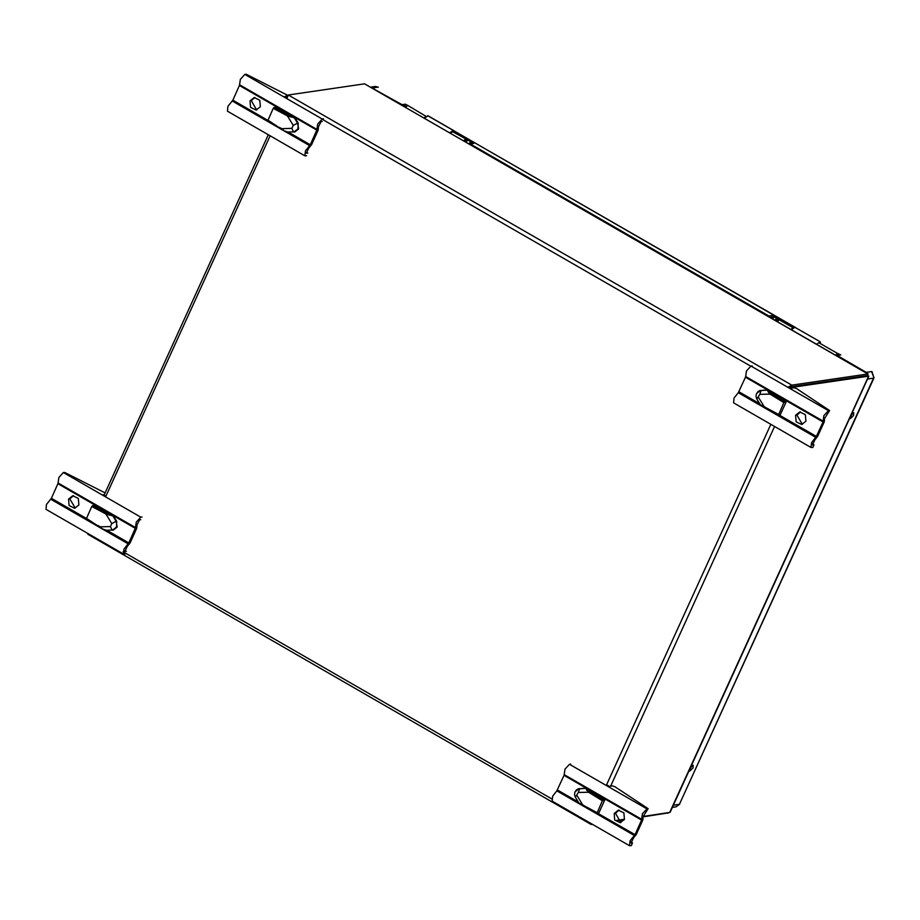 <?xml version="1.0" encoding="UTF-8"?>
<svg xmlns="http://www.w3.org/2000/svg" width="920" height="920" viewBox="0 0 920 920"><rect width="100%" height="100%" fill="white"/><g stroke="black" fill="none" stroke-linecap="round" stroke-linejoin="round"><path stroke-width="1.38" d="M690.518 767.452L693.185 765.198L692.932 767.947L689.781 771.109L689.701 769.258M689.54 769.925L692.047 765.578M851.149 414.989L853.817 412.735L853.553 415.483L850.413 418.646L850.333 416.794M850.16 417.461L852.668 413.114M835.532 355.178L837.671 353.544L819.076 342.827M790.878 329.44L793.017 327.808L774.421 317.089L772.282 318.722M774.812 320.183L776.1 318.941L777.423 319.067L778.791 320.206L777.342 321.643M471.603 143.819L469.292 144.106M464.232 141.185L464.899 139.587L467.222 140.3L466.141 142.29M466.21 139.725L465.635 141.197L464.519 140.955M465.635 141.197L466.612 141.76M775.801 320.286L777.607 321.333M836.498 355.269L837.096 355.603M429.03 116.38L453.801 130.64L454.261 131.065L450.075 133.032M795.904 327.808L427.65 115.678M426.109 116.357L408.077 105.524L405.398 104.155L401.982 104.65L372.105 88.09M867.537 379.028L873.586 378.143L679.362 804.333L874 377.924L871.573 371.53L866.168 372.312L837.165 355.453L840.731 354.867L837.671 353.544M774.421 317.089L772.259 315.583L768.844 316.077L470.292 144.026L473.857 143.439L452.214 131.399M371.243 87.596L372.255 87.768M401.982 104.65L401.741 105.179M406.49 106.214L403.017 105.915M407.56 105.662L405.421 107.295M424.016 118.013L426.063 116.403M838.476 355.247L836.154 355.534M468.671 143.75L470.81 142.117M463.611 140.829L464.899 139.587M768.844 316.077L768.614 316.606M773.352 317.641L769.89 317.342M778.435 319.654L777.883 321.034M777.423 319.067L776.836 320.551L777.814 321.115M776.1 318.941L775.721 320.309L776.836 320.551M466.681 141.691L467.222 140.3M464.588 140.932L466.405 141.979M469.637 143.842L470.223 144.175M867.502 375.578L789.049 387.159M788.934 387.09L866.49 375.659M791.234 386.664L792.407 387.331L789.578 387.469M787.831 387.308L791.729 385.1L288.339 95.001L286.959 98.659M286.12 97.313L285.959 95.956L287.718 95.473L286.81 94.886L246.042 74.221L244.858 74.393L240.292 79.304L239.499 84.79L316.848 129.363M591.755 823.906L591.123 824.389L590.352 823.101M88.078 533.634L87.837 534.336L591.123 824.389M616.411 820.433L624.507 819.248M642.976 816.557L670.059 812.36L868.859 376.13L867.422 375.532M867.56 375.532L868.859 376.13M792.085 388.022L792.407 387.331L868.583 376.199L669.679 812.647M791.154 386.365L791.729 385.1L867.905 373.968L867.916 374.578M288.339 95.001L364.516 83.858L867.905 373.968L867.33 375.233M591.491 824.469L592.48 824.32M616.722 820.778L624.312 819.674M643.367 816.891L667.862 812.912M868.181 373.98L364.516 83.858M668.276 812.855L667.678 813.326M449.661 132.79L453.307 130.364L453.778 131.169M453.307 130.364L428.007 115.782L424.361 118.209M816.569 344.252L820.226 341.826L820.674 343.758M820.226 341.826L794.926 327.244L791.269 329.671M279.404 128.041L267.777 120.83L273.217 108.307L275.724 107.168L294.86 117.668L297.39 121.808L298.69 128.892L294.768 131.962L293.101 131.916M250.044 100.855L254.265 97.566L259.785 100.222L260.314 106.777L256.094 110.078L250.562 107.421L250.044 100.855M254.909 97.508L251.321 100.671L256.726 109.94M287.005 97.83L284.786 96.542L285.763 96.404M239.499 84.79L317.009 129.455L310.304 144.773L305.382 150.938L304.888 155.825L306.647 155.744M304.888 155.825L227.458 111.205L227.964 106.317L232.886 100.153L239.614 84.859M307.866 153.077L306.394 153.203L308.717 148.201L311.592 144.578L318.216 130.042L318.423 126.799L321.068 121.681L322.253 121.498M316.917 129.409L317.722 123.924L322.276 119.013L323.46 118.841M283.417 130.364L267.846 120.083M281.727 128.639L283.946 130.709L287.707 132.043L293.537 131.905L291.87 128.398L281.727 128.639L279.542 127.374M287.799 113.608L285.303 114.747L287.477 116.001L293.227 125.396L297.608 123.142L294.308 117.748L287.477 116.001M293.457 131.893L287.707 132.043M294.181 131.847L297.976 128.88L298.16 123.061L297.39 121.808M97.945 526.217L86.307 519.006L91.758 506.483L94.265 505.344L113.401 515.856L115.931 519.984L117.231 527.079L113.298 530.139L111.63 530.092M68.575 499.042L72.795 495.742L78.326 498.398L78.855 504.953L74.635 508.254L69.103 505.597L68.575 499.042M73.45 495.684L69.851 498.847L75.267 508.116M105.88 496.202L103.316 494.73L104.293 494.58M135.458 527.597L136.252 522.1L140.817 517.189L63.399 472.569L58.834 477.48L58.04 482.977L135.55 527.631L128.846 542.949L123.924 549.113L123.418 554.001L125.189 553.92M123.418 554.001L46 509.381L46.506 504.493L51.428 498.329L58.155 483.034M126.396 551.264L124.924 551.39L127.259 546.376L130.123 542.765L136.746 528.229L136.965 524.975L139.61 519.857L140.794 519.685M105.052 492.924L64.584 472.397L63.399 472.569M140.817 517.189L142.002 517.017M58.04 482.977L135.389 527.551M101.959 528.54L86.388 518.259M100.268 526.815L102.488 528.885L106.248 530.219L112.079 530.081L110.4 526.573L100.268 526.815L98.084 525.561M106.34 511.784L103.845 512.923L106.018 514.188L111.768 523.583L116.138 521.329L112.838 515.936L106.018 514.188M111.987 530.081L106.248 530.219M112.723 530.023L116.518 527.068L116.702 521.249L115.931 519.984M624.438 819.386L620.218 822.687L614.698 820.03L614.169 813.464L618.389 810.175L623.921 812.831L624.438 819.386M619.033 810.117L615.445 813.28L620.851 822.549M648.129 808.703L646.944 808.875L642.379 813.786L641.596 820.099L634.972 834.635L630.05 840.799L629.544 845.687L631.315 845.606L632.523 842.938L631.051 843.076L633.385 838.062L636.249 834.44L642.873 819.915L643.091 816.661L648.129 808.703L614.882 786.715L612.501 785.921L609.396 786.381L606.591 784.771M641.516 819.225L564.155 774.651L564.96 769.166L569.526 764.255L570.71 764.083M632.523 842.938L630.879 841.857M634.282 835.509L556.853 790.889L552.632 796.179L552.126 801.067L629.544 845.687M578.024 788.865L586.132 788.29L593.193 792.361L590.674 793.488L602.37 800.791L596.931 813.326L598.759 813.084L604.877 799.652L602.37 800.791M578.346 792.476L575.379 797.192L574.551 794.719L574.873 792.131L576.644 789.67L579.761 788.509L578.346 792.476L588.49 792.235L586.488 789.762L603.14 799.905M596.873 813.257L584.855 806.886L584.913 806.127L582.74 804.862L576.99 795.466M575.379 797.192L578.956 803.033L582.74 804.862M556.853 790.889L564.282 774.72M593.193 792.361L604.877 799.652M586.132 788.29L586.488 789.762M585.58 788.371L581.67 788.405M805.908 421.21L801.688 424.499L796.156 421.843L795.627 415.288L799.859 411.987L805.38 414.644L805.908 421.21M800.504 411.941L796.915 415.104L802.32 424.373M829.587 410.527L828.402 410.699L823.837 415.61L823.055 421.912L816.431 436.448L811.509 442.612L811.003 447.511L812.774 447.43L813.981 444.762L812.509 444.889L814.844 439.886L817.707 436.264L824.331 421.728L824.55 418.473L829.587 410.527L796.352 388.527L793.96 387.745L790.855 388.194L788.474 386.825M822.974 421.049L745.625 376.475L746.419 370.99L750.984 366.079L752.169 365.907M813.981 444.762L812.337 443.67M815.741 437.334L738.311 392.713L734.091 397.992L733.585 402.891L811.003 447.511M759.494 390.69L767.591 390.114L774.651 394.185L772.133 395.312L783.828 402.615L778.389 415.138L780.217 414.897L786.335 401.476L783.828 402.615M759.805 394.289L756.838 399.015L756.01 396.531L756.332 393.955L758.103 391.483L761.219 390.333L759.805 394.289L769.948 394.059L767.958 391.575L784.599 401.729M778.331 415.081L766.314 408.698L766.371 407.94L764.198 406.686L758.448 397.291M756.838 399.015L760.414 404.857L764.198 406.686M738.311 392.713L745.74 376.544M774.651 394.185L786.335 401.476M767.591 390.114L767.947 391.575M767.038 390.195L763.129 390.218M454.273 131.031L794.558 327.141M673.313 805.218L679.362 804.333L676.085 806.886L679.776 804.103M378.384 87.124L375.291 86.526L377.971 87.055L372.381 88.251M772.57 318.389L770.581 317.239M405.709 106.962L403.707 105.811M405.398 104.155L404.708 105.662M865.467 371.76L865.225 372.289M838.039 353.498L837.349 355.005M471.178 142.059L470.488 143.577M772.259 315.583L771.569 317.089M286.327 95.68L287.339 96.266M551.712 798.882L123.015 551.816M770.845 424.361L606.28 785.45M322 119.082L750.697 366.148M105.57 496.88L270.135 135.792M610.627 786.197L774.548 426.5M309.615 145.648L232.196 101.027M322.276 119.013L244.858 74.393M273.217 108.307L285.303 114.747M273.987 107.421L291.007 116.713M232.886 100.153L267.777 120.255M288.202 132.031L310.304 144.773M239.51 85.617L316.928 130.237M291.87 128.398L293.227 125.396M128.156 543.823L50.738 499.203M91.758 506.483L103.845 512.923M92.529 505.597L109.549 514.889M51.428 498.329L86.319 518.431M106.743 530.207L128.846 542.949M58.052 483.793L135.47 528.413M110.4 526.573L111.768 523.583M579.197 788.567L575.403 791.522M646.944 808.875L569.526 764.255M588.49 792.235L590.674 793.488M596.999 812.567L584.913 806.127M584.798 806.806L580.784 804.494M641.596 820.099L564.178 775.48M634.972 834.635L597.816 813.222M578.3 801.975L557.554 790.015M760.656 390.379L756.861 393.346M828.402 410.699L750.984 366.079M769.948 394.059L772.133 395.312M778.458 414.391L766.371 407.94M766.256 408.629L762.243 406.318M823.055 421.912L745.637 377.303M816.431 436.448L779.274 415.035M759.77 403.799L739.013 391.828M871.987 371.588L874 377.924M672.301 807.438L676.085 806.886M375.291 86.526L370.587 87.216M285.959 95.956L285.499 96.956M268.283 134.734L104.04 495.144M867.468 375.245L867.939 374.555L867.41 375.049M283.946 130.709L267.777 120.83M102.488 528.885L86.307 519.006M641.585 819.271L564.155 774.651M580.382 804.298L596.931 813.326M823.043 421.095L745.625 376.475M761.841 406.122L778.389 415.138"/></g></svg>
